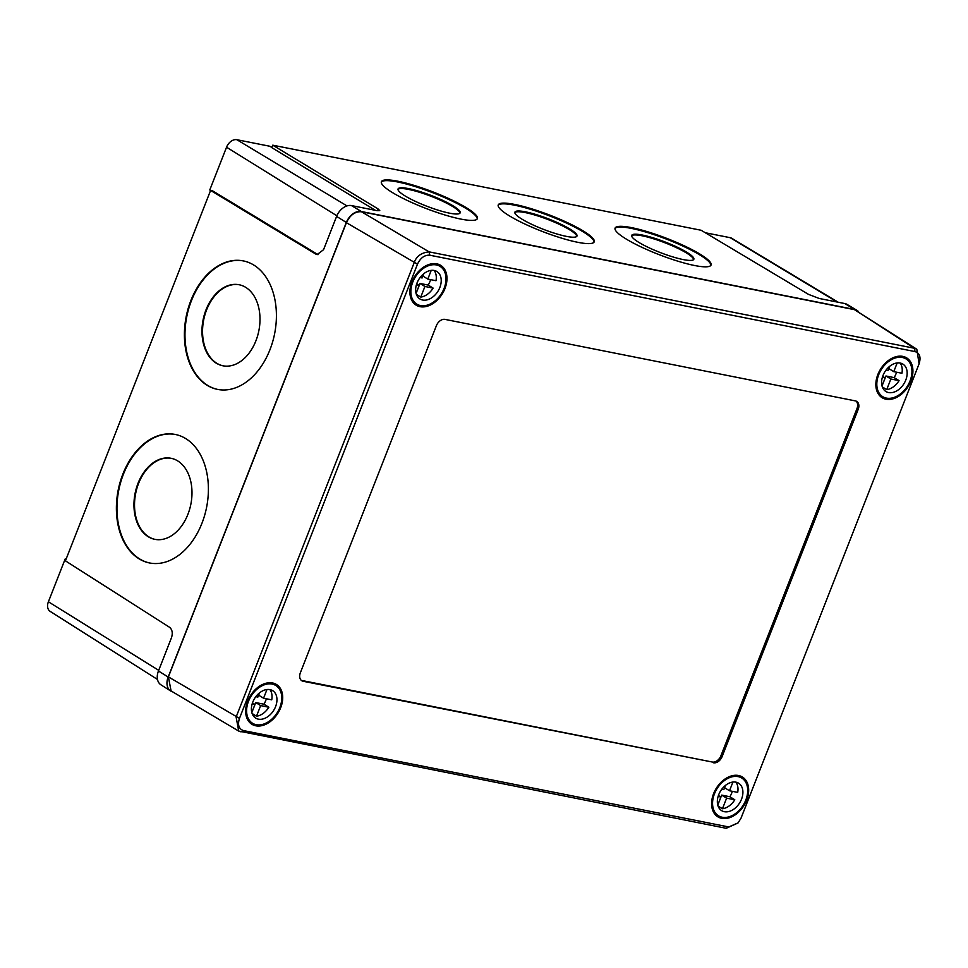 <?xml version="1.0" encoding="UTF-8"?>
<svg xmlns="http://www.w3.org/2000/svg" width="968" height="968" viewBox="0 0 968 968"><rect width="100%" height="100%" fill="white"/><g stroke="black" fill="none" stroke-linecap="round" stroke-linejoin="round"><path stroke-width="1.45" d="M255.927 340.76A41.334 28.411 101.4 0 1 222.809 365.771A41.334 28.411 101.4 0 1 206.039 309.76A41.334 28.411 101.4 0 1 239.156 284.749A41.334 28.411 101.4 0 1 255.927 340.76M223.1 365.831A41.334 28.411 101.4 0 1 206.62 309.869A41.334 28.411 101.4 0 1 239.447 284.81M187.913 514.323A41.334 28.411 101.4 0 1 154.795 539.333A41.334 28.411 101.4 0 1 138.025 483.31A41.334 28.411 101.4 0 1 171.142 458.3A41.334 28.411 101.4 0 1 187.913 514.323M155.086 539.394A41.334 28.411 101.4 0 1 138.593 483.431A41.334 28.411 101.4 0 1 171.421 458.36M269.951 349.726A65.522 45.036 101.4 0 1 217.449 389.378A65.522 45.036 101.4 0 1 190.865 300.564A65.522 45.036 101.4 0 1 243.367 260.912A65.522 45.036 101.4 0 1 269.951 349.726M217.739 389.439A65.522 45.036 101.4 0 1 191.434 300.685A65.522 45.036 101.4 0 1 243.658 260.973M201.937 523.289A65.522 45.036 101.4 0 1 149.435 562.94A65.522 45.036 101.4 0 1 122.851 474.126A65.522 45.036 101.4 0 1 175.353 434.475A65.522 45.036 101.4 0 1 201.937 523.289M149.725 562.989A65.522 45.036 101.4 0 1 123.42 474.235A65.522 45.036 101.4 0 1 175.631 434.535M683.178 259.569A33.263 5.796 -159 0 1 648.923 247.711A33.263 5.796 -159 0 1 631.741 235.369A33.263 5.796 -159 0 1 642.401 235.055A33.263 5.796 -159 0 1 676.656 246.913A33.263 5.796 -159 0 1 693.838 259.255A33.263 5.796 -159 0 1 683.178 259.569M631.668 235.768A33.263 5.796 -159 0 1 642.123 235.793A33.263 5.796 -159 0 1 675.41 247.203A33.263 5.796 -159 0 1 693.62 259.593M566.328 236.361A33.263 5.796 -159 0 1 532.085 224.503A33.263 5.796 -159 0 1 514.891 212.161A33.263 5.796 -159 0 1 525.563 211.847A33.263 5.796 -159 0 1 559.806 223.705A33.263 5.796 -159 0 1 576.989 236.047A33.263 5.796 -159 0 1 566.328 236.361M514.831 212.561A33.263 5.796 -159 0 1 525.273 212.597A33.263 5.796 -159 0 1 558.56 223.995A33.263 5.796 -159 0 1 576.783 236.386M449.491 213.154A33.263 5.796 -159 0 1 415.236 201.296A33.263 5.796 -159 0 1 398.054 188.954A33.263 5.796 -159 0 1 408.714 188.639A33.263 5.796 -159 0 1 442.969 200.497A33.263 5.796 -159 0 1 460.151 212.839A33.263 5.796 -159 0 1 449.491 213.154M397.981 189.353A33.263 5.796 -159 0 1 408.435 189.389A33.263 5.796 -159 0 1 441.723 200.787A33.263 5.796 -159 0 1 459.933 213.19M577.739 242.302A51.413 8.966 -159 0 1 524.801 223.983A51.413 8.966 -159 0 1 498.242 204.901A51.413 8.966 -159 0 1 514.722 204.429A51.413 8.966 -159 0 1 567.659 222.737A51.413 8.966 -159 0 1 594.219 241.819A51.413 8.966 -159 0 1 577.739 242.302M498.157 205.289A51.413 8.966 -159 0 1 514.444 205.168A51.413 8.966 -159 0 1 566.413 223.039A51.413 8.966 -159 0 1 594.025 242.169M694.576 265.51A51.413 8.966 -159 0 1 641.651 247.191A51.413 8.966 -159 0 1 615.091 228.109A51.413 8.966 -159 0 1 631.572 227.637A51.413 8.966 -159 0 1 684.497 245.945A51.413 8.966 -159 0 1 711.056 265.026A51.413 8.966 -159 0 1 694.576 265.51M614.995 228.496A51.413 8.966 -159 0 1 631.281 228.375A51.413 8.966 -159 0 1 683.251 246.235A51.413 8.966 -159 0 1 710.875 265.377M460.889 219.095A51.413 8.966 -159 0 1 407.964 200.775A51.413 8.966 -159 0 1 381.404 181.694A51.413 8.966 -159 0 1 397.884 181.222A51.413 8.966 -159 0 1 450.81 199.529A51.413 8.966 -159 0 1 477.369 218.611A51.413 8.966 -159 0 1 460.889 219.095M381.307 182.081A51.413 8.966 -159 0 1 397.594 181.96A51.413 8.966 -159 0 1 449.563 199.832A51.413 8.966 -159 0 1 477.176 218.974M317.722 254.475L212.488 190.793L210.601 190.418L315.822 254.1L318.073 254.657M210.601 190.418L65.425 560.847L169.569 627.3C172.292 629.611 172.933 633.072 171.493 637.694L158.449 670.993A13.976 9.753 121.7 0 0 160.918 684.8L170.671 690.983A14.109 9.849 121.7 0 0 172.558 691.817M858.555 311.696A14.109 9.849 121.7 0 0 856.958 310.365A14.109 9.849 121.7 0 0 854.683 309.494L361.366 211.52A14.109 9.849 121.7 0 0 346.326 222.458L168.178 677.043A14.109 9.849 121.7 0 0 170.671 690.983M315.822 254.1L317.093 254.596L323.542 249.708L336.598 216.408A13.976 9.753 -58.3 0 1 351.481 205.579L377.181 210.685L379.771 210.613L377.98 208.87L272.758 145.188L701.135 230.263L808.498 294.369L819.097 298.447L844.798 303.553A13.976 9.753 -58.3 0 1 847.048 304.412L856.958 310.365M375.366 210.322L271.79 147.644L272.758 145.188M157.482 679.451L50.106 611.34A9.668 6.752 -58.3 0 1 48.4 601.781L65.159 559.008L65.957 559.492M210.564 190.478L209.778 189.982L226.548 147.209A9.668 6.752 -58.3 0 1 236.857 139.707L269.866 146.265L271.863 147.451M705.273 232.743L730.162 237.68A9.668 6.752 -58.3 0 1 731.723 238.285L838.24 302.246M65.159 559.008L66.078 559.189M280.708 707.668A23.389 16.311 -58.3 0 1 251.898 724.282A23.389 16.311 -58.3 0 1 247.651 701.098A23.389 16.311 -58.3 0 1 276.461 684.485A23.389 16.311 -58.3 0 1 280.708 707.668M444.965 288.537A23.389 16.311 -58.3 0 1 416.143 305.15A23.389 16.311 -58.3 0 1 411.908 281.966A23.389 16.311 -58.3 0 1 440.718 265.353A23.389 16.311 -58.3 0 1 444.965 288.537M910.912 381.077A23.389 16.311 -58.3 0 1 882.102 397.703A23.389 16.311 -58.3 0 1 877.855 374.519A23.389 16.311 -58.3 0 1 906.665 357.894A23.389 16.311 -58.3 0 1 910.912 381.077M746.655 800.209A23.389 16.311 -58.3 0 1 717.845 816.823A23.389 16.311 -58.3 0 1 713.597 793.639A23.389 16.311 -58.3 0 1 742.42 777.026A23.389 16.311 -58.3 0 1 746.655 800.209M738.015 822.969L726.206 828.293L238.721 731.07L236.119 717.058L414.11 262.848C416.276 256.339 421.261 252.672 429.078 251.862L914.337 348.238L916.817 349.242L919.08 363.799C921.112 357.277 919.769 353.211 915.05 351.59L429.804 255.213C424.589 254.862 420.487 257.851 417.474 264.167L239.471 718.377C237.45 724.899 238.793 728.965 243.5 730.586L728.759 826.962L738.112 822.86L741.089 818.008L919.346 363.169L740.883 818.505M713.561 762.784A8.071 5.627 121.7 0 0 722.152 756.528L858.18 409.416A8.071 5.627 121.7 0 0 856.728 401.417A8.071 5.627 121.7 0 0 855.385 400.897L445.002 319.392A8.071 5.627 121.7 0 0 436.411 325.647L300.37 672.76A8.071 5.627 121.7 0 0 301.834 680.758A8.071 5.627 121.7 0 0 303.178 681.278L712.327 762.034A8.071 5.627 121.7 0 0 720.918 755.778L856.958 408.653A8.071 5.627 121.7 0 0 856.075 401.103M915.05 351.59L914.337 348.238L854.454 309.651L361.451 211.738L429.078 251.862L429.804 255.213M417.474 264.167L346.399 222.676L168.396 676.886L239.471 718.377M854.454 309.651L916.829 349.242M238.721 731.082L171.07 690.934L168.396 676.886M346.399 222.676C350.089 215.005 355.111 211.363 361.451 211.738M301.254 680.322A8.071 5.627 121.7 0 0 301.956 680.516L712.327 762.034M726.206 828.293L728.759 826.962M240.947 731.917L243.5 730.586M718.075 806.054L722.455 808.752A16.129 11.253 121.7 0 0 734.797 799.774L729.884 796.737A16.129 11.253 121.7 0 0 731.699 793.119A16.129 11.253 121.7 0 0 732.304 791.316M718.728 794.655A16.129 11.253 121.7 0 0 721.656 810.652A16.129 11.253 121.7 0 0 741.524 799.193A16.129 11.253 121.7 0 0 738.596 783.197A16.129 11.253 121.7 0 0 718.728 794.655M745.808 800.04A22.179 15.476 121.7 0 0 741.778 778.054A22.179 15.476 121.7 0 0 714.457 793.808A22.179 15.476 121.7 0 0 718.474 815.794A22.179 15.476 121.7 0 0 745.808 800.04M718.111 796.458L720.918 797.015L717.76 805.049M722.455 808.752L726.617 798.152L734.797 799.774M735.861 782.144A16.129 11.253 121.7 0 1 737.701 792.393L729.509 790.759L732.921 782.047M725.468 785.411L723.81 789.634L721.777 789.222M729.509 790.759L724.596 787.722L725.516 785.375M717.784 805.11L721.692 795.115L729.884 796.737M721.692 795.115L726.617 798.152M718.425 795.478L720.918 797.015M252.116 713.501L256.508 716.211A16.129 11.253 121.7 0 0 268.85 707.233L263.937 704.196A16.129 11.253 121.7 0 0 265.74 700.578A16.129 11.253 121.7 0 0 266.357 698.775M252.781 702.115A16.129 11.253 121.7 0 0 255.709 718.111A16.129 11.253 121.7 0 0 275.577 706.64A16.129 11.253 121.7 0 0 272.649 690.656A16.129 11.253 121.7 0 0 252.781 702.115M279.849 707.499A22.179 15.476 121.7 0 0 275.832 685.513A22.179 15.476 121.7 0 0 248.498 701.268A22.179 15.476 121.7 0 0 252.527 723.253A22.179 15.476 121.7 0 0 279.849 707.499M252.164 703.918L254.959 704.474L251.813 712.509M256.508 716.211L260.658 705.599L268.85 707.233M269.903 689.603A16.129 11.253 121.7 0 1 271.742 699.84L263.562 698.218L266.974 689.506M259.509 692.87L257.863 697.081L255.83 696.682M263.562 698.218L258.637 695.181L259.569 692.822M251.825 712.569L255.746 702.574L263.937 704.196M255.746 702.574L260.658 705.599M252.479 702.937L254.959 704.474M416.373 294.381L420.765 297.091A16.129 11.253 121.7 0 0 433.107 288.101L428.183 285.064A16.129 11.253 121.7 0 0 429.998 281.446A16.129 11.253 121.7 0 0 430.615 279.643M417.026 282.995A16.129 11.253 121.7 0 0 419.955 298.979A16.129 11.253 121.7 0 0 439.835 287.52A16.129 11.253 121.7 0 0 436.907 271.524A16.129 11.253 121.7 0 0 417.026 282.995M444.106 288.367A22.179 15.476 121.7 0 0 440.077 266.382A22.179 15.476 121.7 0 0 412.755 282.136A22.179 15.476 121.7 0 0 416.784 304.121A22.179 15.476 121.7 0 0 444.106 288.367M416.421 284.786L419.217 285.342L416.071 293.389M420.765 297.091L424.916 286.48L433.107 288.101M434.16 270.471A16.129 11.253 121.7 0 1 435.999 280.72L427.808 279.087L431.22 270.387M423.766 273.738L422.108 277.961L420.076 277.562M427.808 279.087L422.895 276.062L423.815 273.702M416.083 293.437L420.003 283.442L428.183 285.064M420.003 283.442L424.916 286.48M416.724 283.805L419.217 285.342M882.32 386.922L886.712 389.632A16.129 11.253 121.7 0 0 899.054 380.642L894.142 377.617A16.129 11.253 121.7 0 0 895.945 373.987A16.129 11.253 121.7 0 0 896.562 372.196M882.985 375.536A16.129 11.253 121.7 0 0 885.914 391.52A16.129 11.253 121.7 0 0 905.782 380.061A16.129 11.253 121.7 0 0 902.854 364.077A16.129 11.253 121.7 0 0 882.985 375.536M910.053 380.908A22.179 15.476 121.7 0 0 906.036 358.922A22.179 15.476 121.7 0 0 878.714 374.689A22.179 15.476 121.7 0 0 882.731 396.674A22.179 15.476 121.7 0 0 910.053 380.908M882.368 377.339L885.163 377.895L882.017 385.929M886.712 389.632L890.862 379.02L899.054 380.642M900.107 363.012A16.129 11.253 121.7 0 1 901.946 373.261L893.766 371.639L897.179 362.927M889.713 366.291L888.067 370.502L886.035 370.103M893.766 371.639L888.842 368.602L889.774 366.243M882.029 385.978L885.95 375.983L894.142 377.617M885.95 375.983L890.862 379.02M882.683 376.358L885.163 377.895M158.449 670.993L168.178 677.043M336.598 216.408L346.326 222.458M351.481 205.579L361.366 211.52M844.798 303.553L854.683 309.494M48.4 601.781L158.704 670.34M377.266 210.697L377.98 208.87M236.857 139.707L346.98 205.906M226.548 147.209L336.864 215.779M730.162 237.68L837.26 302.052M720.918 755.778L722.152 756.528M301.956 680.516L303.178 681.278M856.958 408.653L858.18 409.416M737.374 775.332L741.778 778.054M714.069 813.072L718.474 815.794M271.415 682.791L275.832 685.513M248.123 720.531L252.527 723.253M435.673 263.659L440.077 266.382M412.38 301.411L416.784 304.121M901.619 356.2L906.036 358.922M878.327 393.952L882.731 396.674"/></g></svg>
